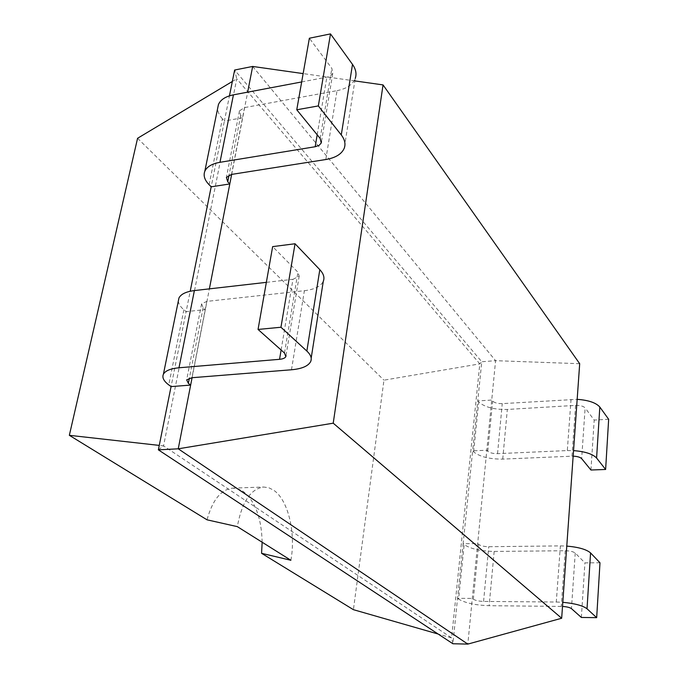 <?xml version="1.0" encoding="UTF-8"?>
<svg xmlns="http://www.w3.org/2000/svg" width="678" height="678" viewBox="0 0 678 678"><rect width="100%" height="100%" fill="white"/><g stroke="black" fill="none" stroke-linecap="round" stroke-linejoin="round"><path stroke-width="0.51" stroke-dasharray="3.39 2.54" d="M579.69 363.705L495.584 360.679L467.82 644.1M354.84 80.911L303.142 73.597M231.656 174.407L247.665 92.157M192.086 377.705L209.375 288.862M252.665 66.444L495.584 360.679L481.77 361.747L477.761 400.935L491.728 400.045L492.669 401.122C494.669 402.876 497.864 403.715 502.262 403.63L577.173 399.334M571.037 399.376L567.308 450.573L497.542 453.658C493.075 453.684 489.821 452.87 487.779 451.217L486.812 450.217L472.651 450.862L463.142 543.714L477.668 543.536L478.685 544.409C480.812 545.849 484.16 546.621 488.745 546.714L560.375 545.892L556.291 602.022L483.575 601.428C478.922 601.267 475.507 600.53 473.329 599.208L472.295 598.428L457.548 598.318L452.904 643.753L451.607 637.896L163.559 445.887L236.758 78.818L479.812 363.866L451.607 637.896L438.124 634.023M325.796 159.525L337.042 90.649L244.529 107.599L239.453 110.87L240.715 115.523L242.682 117.752L224.393 121.031L229.452 95.844M291.481 369.773L304.388 290.701L206.807 301.388L201.578 303.88L203.146 307.71L205.341 309.6L186.119 311.643L190.213 291.26M232.334 81.47L236.758 78.818L234.63 70.029L481.77 361.747L479.812 363.866L383.951 380.172L353.408 609.675M575.58 405.376L571.969 456.184L502.729 459.108C489.499 459.184 479.804 456.769 473.634 451.862L472.651 450.862L477.761 400.935L478.727 401.995C484.753 407.215 494.296 409.698 507.33 409.453L575.58 405.376C580.156 405.291 583.334 406.13 585.122 407.902L581.665 458.642M608.658 419.275L594.191 420.063L585.122 407.902M599.988 562.782L584.919 562.867L575.232 553.062C573.342 551.621 570.012 550.85 565.232 550.739L494.169 551.434C480.592 551.155 470.6 548.866 464.176 544.587L458.608 599.106C465.184 603.005 475.363 605.208 489.135 605.7L562.511 606.429M556.291 602.022L562.799 602.31M458.608 599.106L457.548 598.318L463.142 543.714L464.176 544.587M571.969 456.184L573.147 456.167M567.308 450.573L573.537 450.616M560.375 545.892L566.783 546.095M158.364 449.845L163.559 445.887L159.262 445.404M301.668 81.945L328.076 76.894L331.118 75.394L332.813 73.165L331.839 68.359L309.371 38.231M337.042 90.649C346.585 88.75 352.645 84.691 355.23 78.47L344.238 148.253M209.104 184.721L222.392 118.828L224.393 121.031L211.18 186.823M222.392 118.828C219.223 115.285 217.655 111.726 217.697 108.141M281.116 350.001L292.964 279.311L266.352 282.353M292.964 279.311L299.168 276.209L297.93 272.225L272.649 246.623M304.388 290.701C314.473 289.481 320.77 286.353 323.279 281.336M178.365 300.896C178.509 303.829 180.348 306.787 183.891 309.778L186.119 311.643L171.068 386.596M590.945 470.007L594.191 420.063M581.368 617.455L584.919 562.867M137.575 138.278L383.951 380.172M262.157 542.239C261.505 517.941 255.14 500.966 243.071 491.313L238.012 488.846L232.774 488.126C221.147 489.287 212.561 499.847 207.01 519.814M290.887 560.282C295.998 532.976 288.108 499.898 273.751 490.27L268.827 487.762L263.725 487.033C250.707 488.736 241.902 501.932 237.325 526.636M487.779 451.217L492.669 401.122M473.329 599.208L478.685 544.409M203.146 307.71L189.374 378.146M240.715 115.523L229.062 175.094M497.542 453.658L502.262 403.63M483.575 601.428L488.745 546.714M206.807 301.388L191.942 377.722M244.529 107.599L231.52 174.424M473.634 451.862L478.727 401.995M502.729 459.108L507.33 409.453M565.232 550.739L561.274 606.395M494.169 551.434L489.135 605.7M575.232 553.062L571.452 608.624M284.489 353.001L297.93 272.225M183.891 309.778L168.746 384.875M317.185 134.795L326.838 77.19M320.177 138.465L331.839 68.359M201.578 303.88L186.67 379.875M239.453 110.87L226.393 177.441M286.031 355.458L299.168 276.209M310.634 361.654L311.185 358.12M321.482 141.524L332.813 73.165M232.774 488.126L263.725 487.033"/><path stroke-width="1.02" d="M579.69 363.705L561.672 618.243L333.22 423.182L383.045 84.911L579.69 363.705M561.672 618.243L467.82 644.1L178.246 448.811L192.086 377.705M333.22 423.182L178.246 448.811L158.364 449.845L171.068 386.596L190.645 385.087L188.357 383.35L186.67 379.875L191.942 377.722L291.481 369.773C301.778 368.849 308.159 366.137 310.634 361.654C312.109 358.374 310.846 354.848 306.854 351.068L319.813 269.666L295.049 243.758L272.649 246.623L258.047 329.449L284.489 353.001L285.836 356.628L286.031 355.458M383.045 84.911L354.84 80.911M303.142 73.597L252.665 66.444L234.63 70.029L229.452 95.844M247.665 92.157L252.665 66.444M209.375 288.862L231.656 174.407M467.82 644.1L452.904 643.753L158.364 449.845M190.213 291.26L211.18 186.823L229.8 183.95L227.749 181.823L226.393 177.441L231.52 174.424L325.796 159.525C335.534 157.847 341.678 154.092 344.238 148.253C345.797 144.007 344.814 139.575 341.271 134.956L352.501 64.393L330.5 33.9L309.371 38.231L296.761 109.785L320.177 138.465L321.236 143.007L321.482 141.524M577.173 399.334C588.47 400.164 596.013 402.732 599.818 407.037L596.589 458.023L605.624 469.464L590.945 470.007L581.665 458.642C580.148 457.175 577.309 456.353 573.147 456.167M605.624 469.464L608.658 419.275L599.818 407.037M562.511 606.429C566.859 606.734 569.842 607.471 571.452 608.624L581.368 617.455L596.674 617.658L599.988 562.782L590.563 552.926L587.021 608.785L596.674 617.658M562.799 602.31C574.808 603.462 582.885 605.615 587.021 608.785M573.537 450.616C585.012 451.514 592.699 453.989 596.589 458.023M566.783 546.095C578.588 547.146 586.521 549.426 590.563 552.926M171.068 386.596L168.746 384.875C163.712 381.078 161.932 377.527 163.406 374.214C165.313 370.739 170.509 368.595 178.984 367.781L279.556 359.315C282.938 358.993 285.04 358.094 285.836 356.628M295.049 243.758L280.955 327.245L306.854 351.068M280.955 327.245L258.047 329.449M217.697 108.141L218.426 104.573C220.511 99.717 225.511 96.471 233.427 94.844L301.668 81.945M355.23 78.47C356.814 73.936 355.908 69.241 352.501 64.393M266.352 282.353L194.383 290.574L178.984 367.781M311.185 358.12L323.279 281.336C324.796 277.666 323.635 273.776 319.813 269.666M178.365 300.896L178.95 298.015C180.916 294.116 186.06 291.633 194.383 290.574M211.18 186.823L209.104 184.721C204.612 180.085 203.18 175.602 204.807 171.28C206.866 166.737 211.917 163.745 219.969 162.305L315.185 146.736L319.101 145.372L321.236 143.007M330.5 33.9L318.329 105.929L341.271 134.956M318.329 105.929L296.761 109.785M438.124 634.023L353.408 609.675L261.572 553.307L262.157 542.239M159.262 445.404L69.342 435.318L137.575 138.278L232.334 81.47M261.572 553.307L290.887 560.282L237.325 526.636L207.01 519.814L69.342 435.318M189.374 378.146L188.357 383.35M229.062 175.094L227.749 181.823M279.556 359.315L281.116 350.001M315.185 146.736L317.185 134.795M219.969 162.305L233.427 94.844M178.95 298.015L163.406 374.214M204.807 171.28L218.426 104.573"/></g></svg>

